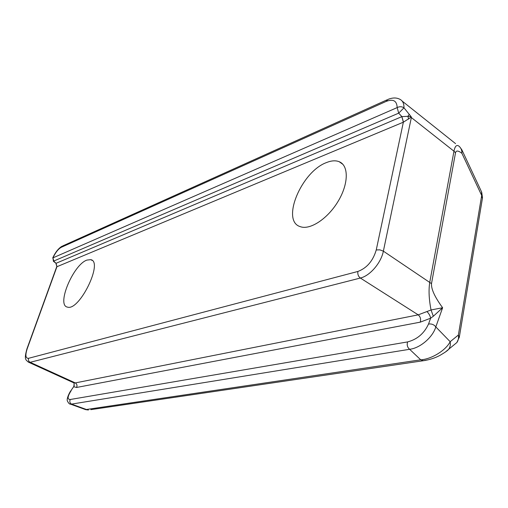 <?xml version="1.0" encoding="UTF-8"?>
<svg xmlns="http://www.w3.org/2000/svg" width="508" height="508" viewBox="0 0 508 508"><rect width="100%" height="100%" fill="white"/><g stroke="black" fill="none" stroke-linecap="round" stroke-linejoin="round"><path stroke-width="0.76" d="M53.429 261.296L56.026 263.309L56.972 266.706L403.358 122.193L401.828 116.649L56.051 263.303L56.972 266.706M69.844 403.924L71.52 404.108L409.626 349.288C420.008 348.19 432.772 337.337 435.813 326.917L442.62 307.74L431.038 309.956L433.318 316.262L442.62 307.74C434.842 297.136 431.133 289.096 431.495 283.623L455.524 152.794C456.095 150.324 458.222 150.495 461.912 153.314C461.994 150.279 460.997 147.885 458.927 146.133C456.622 144.463 454.971 146.152 453.962 151.194L411.353 117.558L411.131 116.681L407.886 116.332L401.885 116.624L403.466 122.149L411.29 117.075M401.885 116.624L398.697 113.151L403.987 107.823C404.063 103.594 402.73 100.768 399.98 99.346C396.602 97.511 392.601 97.536 387.979 99.416L386.137 101.422C393.192 98.723 396.875 100.781 397.167 107.594C399.58 106.375 401.853 106.451 403.987 107.823L411.131 116.681M403.358 122.193L376.25 249.936C373.031 260.883 366.909 268.059 357.886 271.456L28.543 358.311C25.552 358.47 25.108 355.263 27.216 348.691L56.934 266.719L56.007 263.696M53.346 261.226L398.697 113.151L397.167 107.594L52.94 257.867C55.512 252.482 58.274 248.971 61.227 247.333L62.884 245.847L386.988 99.86M53.41 261.283L52.94 257.867L53.867 261.277L56.051 263.303M462.02 150.152L481.533 191.84L481.686 195.453L458.368 335.051L450.171 341.7L435.813 326.917C434.067 324.612 431.635 323.653 428.53 324.021L430.632 318.199C430.181 315.766 428.949 313.55 426.936 311.556L418.217 314.852C420.414 316.757 421.081 319.189 420.23 322.161L430.632 318.199L433.318 316.262M73.73 382.816L74.193 383.362L73.812 386.772L76.53 387.471L420.23 322.161M357.886 271.456C357.511 274.257 358.33 276.447 360.35 278.041L418.217 314.852L75.292 382.918L73.317 382.626M455.524 152.794L453.962 151.194L429.774 282.188C428.517 289.922 428.936 299.174 431.038 309.956L426.936 311.556M74.047 382.956L74.193 385.909L70.853 390.798M86.9 260.09L90.722 259.651C103.657 261.544 79.305 311.455 67.443 307.105C56.178 305.378 73.254 264.662 86.9 260.09M326.523 162.554C331.426 160.579 335.655 160.299 339.217 161.722C348.869 165.487 348.679 183.864 338.112 201.32C327.673 218.834 309.969 230.327 300.311 226.663C280.753 221.082 301.377 171.59 326.523 162.554M459.238 337.604L458.368 335.051C458.845 337.89 458.343 340.385 456.863 342.538L448.678 349.269C450.164 347.097 450.66 344.576 450.171 341.7C445.802 350.399 431.457 359.226 420.732 359.816L86.404 409.499L71.52 404.108C69.78 402.99 69.367 401.46 70.269 399.498C67.132 399.485 67.443 396.513 71.203 390.582M448.678 349.269C447.853 350.431 445.091 352.381 440.404 355.124C435.28 357.975 429.546 359.835 423.202 360.718L420.732 359.816L409.626 349.288C407.397 347.415 406.718 344.957 407.6 341.916L70.269 399.498M70.866 390.779C69.837 391.789 66.205 399.021 67.431 401.06C68.561 403.288 69.609 404.324 70.561 404.171L85.649 409.639L88.424 410.007L85.211 409.48M482.39 198.501L481.686 195.453L461.912 153.314L461.835 149.765L459.759 146.914M425.964 360.343L90.862 409.645M448.672 349.288L445.281 352.114M481.705 192.202L482.498 197.847L459.334 337.052L456.863 342.538L453.409 345.376M409.296 114.325L407.886 116.332L408.667 119.113M61.227 247.333L386.137 101.422M28.543 358.311C28.092 360.077 28.626 361.41 30.156 362.306L75.292 382.918C77.006 384.035 77.419 385.553 76.53 387.471M428.53 324.021C424.205 333.419 417.233 339.382 407.6 341.916M411.353 117.558L383.369 251.162L431.495 283.623M376.25 249.936L379.87 249.86L383.369 251.162C381.127 262.884 369.907 275.882 360.35 278.041L30.156 362.306L28.13 362.026M27.216 348.691L26.905 348.952C23.971 359.721 25.552 359.816 28.912 362.369L74.136 383M52.718 257.943C55.416 252.197 58.534 248.285 62.065 246.209M73.984 386.22L70.93 390.677M455.555 143.631L402.139 101.067M26.93 348.869L56.712 266.738M339.217 161.722L342.925 164.363M90.722 259.651L92.158 260.426"/></g></svg>
